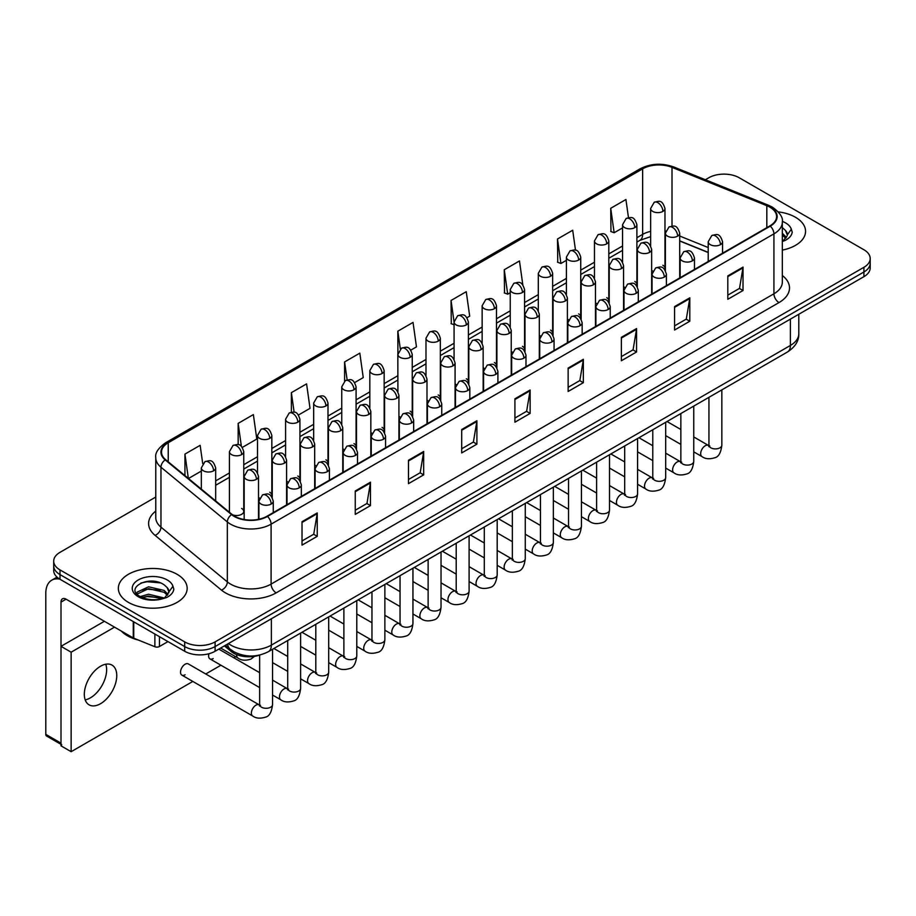 <?xml version="1.0" encoding="UTF-8"?>
<svg xmlns="http://www.w3.org/2000/svg" width="916" height="916" viewBox="0 0 916 916"><rect width="100%" height="100%" fill="white"/><g stroke="black" fill="none" stroke-linecap="round" stroke-linejoin="round"><path stroke-width="1.37" d="M623.556 286.513A7.168 4.133 0 0 0 624.655 287.326M595.48 302.727A7.168 4.133 0 0 0 596.568 303.54M567.393 318.94A7.168 4.133 0 0 0 568.493 319.753M539.318 335.153A7.168 4.133 0 0 0 540.406 335.966M511.243 351.366A7.168 4.133 0 0 0 512.33 352.179M483.156 367.579A7.168 4.133 0 0 0 484.243 368.392M455.08 383.793A7.168 4.133 0 0 0 456.168 384.594M426.993 400.006A7.168 4.133 0 0 0 428.081 400.807M398.918 416.207A7.168 4.133 0 0 0 400.006 417.02M370.831 432.421A7.168 4.133 0 0 0 371.919 433.234M342.756 448.634A7.168 4.133 0 0 0 343.844 449.447M314.669 464.847A7.168 4.133 0 0 0 315.757 465.66M286.594 481.06A7.168 4.133 0 0 0 287.681 481.873M258.507 497.274A7.168 4.133 0 0 0 259.594 498.086M232.435 514.746A7.168 4.133 0 0 0 239.877 515.055A7.168 4.133 0 0 0 243.759 511.368L243.759 451.668A7.168 4.133 0 0 1 241.652 454.599A7.168 4.133 0 0 1 231.519 454.599A7.168 4.133 0 0 1 229.424 451.668L229.424 511.368A7.168 4.133 0 0 0 229.687 512.491M651.642 270.3A7.168 4.133 0 0 0 652.73 271.113M708.217 252.53L679.718 241.011M636.551 285.666A7.168 4.133 0 0 0 636.895 284.395A7.168 4.133 0 0 0 634.788 281.475M608.464 301.879A7.168 4.133 0 0 0 608.808 300.608A7.168 4.133 0 0 0 606.713 297.689M580.389 318.092A7.168 4.133 0 0 0 580.733 316.822A7.168 4.133 0 0 0 578.626 313.902M552.302 334.294A7.168 4.133 0 0 0 552.646 333.035A7.168 4.133 0 0 0 550.55 330.115M524.227 350.507A7.168 4.133 0 0 0 524.57 349.248A7.168 4.133 0 0 0 522.464 346.328M496.14 366.721A7.168 4.133 0 0 0 496.483 365.461A7.168 4.133 0 0 0 494.388 362.53M468.065 382.934A7.168 4.133 0 0 0 468.408 381.674A7.168 4.133 0 0 0 466.301 378.743M439.978 399.147A7.168 4.133 0 0 0 440.321 397.887A7.168 4.133 0 0 0 438.226 394.956M411.902 415.36A7.168 4.133 0 0 0 412.246 414.101A7.168 4.133 0 0 0 410.139 411.17M383.815 431.573A7.168 4.133 0 0 0 384.159 430.314A7.168 4.133 0 0 0 382.064 427.383M355.74 447.787A7.168 4.133 0 0 0 356.084 446.527A7.168 4.133 0 0 0 353.977 443.596M327.653 464A7.168 4.133 0 0 0 327.997 462.74A7.168 4.133 0 0 0 325.901 459.809M299.578 480.213A7.168 4.133 0 0 0 299.921 478.954A7.168 4.133 0 0 0 297.815 476.022M271.491 496.426A7.168 4.133 0 0 0 271.834 495.167A7.168 4.133 0 0 0 269.739 492.236M243.759 511.368A7.168 4.133 0 0 0 241.652 508.449M664.627 269.453A7.168 4.133 0 0 0 664.97 268.182A7.168 4.133 0 0 0 662.875 265.262M260.041 654.963A21.503 12.412 180 0 1 231.198 651.494L224.397 645.894M795.477 217.264A34.407 19.866 0 0 0 778.291 211.882A34.407 19.866 0 0 1 795.477 217.264A34.407 19.866 0 0 1 805.553 231.313A34.407 19.866 0 0 0 795.477 217.264M177.086 574.298A34.407 19.866 0 0 0 139.587 569.981A34.407 19.866 0 0 0 118.347 588.335A34.407 19.866 0 0 0 128.423 602.385A34.407 19.866 0 0 0 165.922 606.69A34.407 19.866 0 0 0 187.162 588.335A34.407 19.866 0 0 0 177.086 574.298A34.407 19.866 0 0 0 139.587 569.981A34.407 19.866 0 0 0 118.347 588.335A34.407 19.866 0 0 0 128.423 602.385A34.407 19.866 0 0 0 165.922 606.69A34.407 19.866 0 0 0 187.162 588.335A34.407 19.866 0 0 0 177.086 574.298M769.875 207.165A22.934 13.248 180 0 1 776.596 216.531A22.934 13.248 180 0 1 769.875 225.897L267.048 516.2A22.934 13.248 180 0 1 232.046 514.437L165.659 459.695A22.934 13.248 180 0 1 161.514 452.103A22.934 13.248 180 0 1 168.235 442.737L642.631 168.842A22.934 13.248 180 0 1 672.012 167.365L766.818 205.688A22.934 13.248 180 0 1 769.875 207.165M770.276 206.936A23.507 13.58 0 0 0 767.139 205.413L672.333 167.09A23.507 13.58 0 0 0 642.231 168.613L167.823 442.508A23.507 13.58 0 0 0 165.189 459.889L231.576 514.62A23.507 13.58 0 0 0 267.461 516.441L770.276 226.138A23.507 13.58 0 0 0 770.276 206.936M155.777 497.045L59.998 552.348A21.503 12.412 0 0 0 53.689 561.119L53.689 570.485A21.503 12.412 0 0 0 59.998 579.267L184.689 651.253L184.689 646.57A21.503 12.412 0 0 0 215.1 646.57L863.903 271.995A21.503 12.412 0 0 0 870.2 263.213A21.503 12.412 0 0 1 863.903 271.995L215.1 646.57A21.503 12.412 0 0 1 184.689 646.57L59.998 574.584L184.689 646.57L184.689 641.887A21.503 12.412 0 0 0 215.1 641.887L863.903 267.312A21.503 12.412 0 0 0 870.2 258.53A21.503 12.412 0 0 0 863.903 249.747L739.212 177.761A21.503 12.412 0 0 0 708.801 177.761L705.366 179.742M53.689 565.802A21.503 12.412 0 0 0 59.998 574.584A21.503 12.412 0 0 1 53.689 565.802M302.028 521.708L302.028 545.112L317.234 536.341L317.234 512.926L302.028 521.708M302.028 540.967L313.741 534.2L317.176 513.704A5.736 3.309 -120 0 0 317.234 512.926M313.638 534.257L317.234 536.341M355.248 490.976L355.248 514.391L370.453 505.609L370.453 482.194L355.248 490.976M355.248 510.235L366.961 503.468L370.396 482.972A5.736 3.309 -120 0 0 370.453 482.194M366.858 503.537L370.453 505.609M408.467 460.244L408.467 483.659L423.673 474.877L423.673 451.474L408.467 460.244M408.467 479.503L420.181 472.748L423.616 452.252A5.736 3.309 -120 0 0 423.673 451.474M420.078 472.805L423.673 474.877M461.698 429.524L461.698 452.928L476.904 444.157L476.904 420.742L461.698 429.524M461.698 448.783L473.4 442.016L476.835 421.52A5.736 3.309 -120 0 0 476.904 420.742M473.297 442.073L476.904 444.157M727.808 275.888L727.808 299.292L743.013 290.521L743.013 267.106L727.808 275.888M727.808 295.147L739.521 288.38L742.945 267.884A5.736 3.309 -120 0 0 743.013 267.106M739.418 288.437L743.013 290.521M674.577 306.608L674.577 330.023L689.794 321.241L689.794 297.826L674.577 306.608M674.577 325.867L686.29 319.111L689.725 298.605A5.736 3.309 -120 0 0 689.794 297.826M686.187 319.169L689.794 321.241M621.357 337.34L621.357 360.755L636.563 351.973L636.563 328.558L621.357 337.34M621.357 356.599L633.071 349.832L636.505 329.336A5.736 3.309 -120 0 0 636.563 328.558M632.967 349.889L636.563 351.973M568.138 368.072L568.138 391.475L583.343 382.693L583.343 359.29L568.138 368.072M568.138 387.319L579.851 380.564L583.286 360.068A5.736 3.309 -120 0 0 583.343 359.29M579.748 380.621L583.343 382.693M514.918 398.792L514.918 422.207L530.124 413.425L530.124 390.01L514.918 398.792M514.918 418.051L526.631 411.284L530.055 390.788A5.736 3.309 -120 0 0 530.124 390.01M526.528 411.353L530.124 413.425M782.333 250.102A34.407 19.866 0 0 0 805.553 231.313A34.407 19.866 0 0 1 782.333 250.102M53.689 561.119A21.503 12.412 0 0 0 59.998 569.901L184.689 641.887M298.513 414.982L310.02 408.33L306.585 383.873L291.38 392.643L291.38 412.211M242.351 447.397L256.801 439.062L253.366 414.593L238.16 423.375L238.16 444.684M202.722 463.656L200.146 445.325L184.94 454.107L184.94 475.599M467 317.703L469.69 316.146L466.255 291.689L451.05 300.471L451.29 323.737M522.83 284.876L519.475 260.957L504.269 269.739L504.521 293.005M575.5 250.228L572.695 230.237L557.489 239.007L557.741 262.285M628.468 217.642L625.926 199.505L610.72 208.287L610.961 231.553M354.675 382.556L363.24 377.598L359.816 353.141L344.599 361.923L344.599 381.09M410.837 350.13L416.471 346.878L413.036 322.409L397.83 331.191L397.91 354.561M397.91 391.682L397.83 354.366M397.83 331.191L400.326 349.03M454.073 324.768L451.05 323.646M451.05 300.471L454.073 321.985A7.168 4.133 0 0 0 456.168 324.905A7.168 4.133 0 0 0 466.301 324.905A7.168 4.133 0 0 0 468.408 321.974C465.5 312.78 462.672 314.612 457.656 315.768A7.168 4.133 60 0 1 461.24 316.123A7.168 4.133 -120 0 1 466.301 324.905M504.269 269.739L507.704 294.196L510.235 292.742M507.704 294.196L504.269 292.914M557.489 239.007L560.924 263.476L566.397 260.316M560.924 263.476L557.489 262.194M610.72 208.287L614.144 232.744L622.559 227.889M614.144 232.744L610.72 231.462M344.599 361.923L347.13 379.877M291.38 392.643L294.128 412.211M238.16 423.375L241.389 446.344M188.467 478.507L201.337 471.076M184.94 454.107L188.352 478.404M184.689 651.253A21.503 12.412 0 0 0 215.1 651.253L863.903 276.678A21.503 12.412 0 0 0 870.2 267.896L870.2 258.53M782.333 241.412L784.943 240.553C789.317 238.309 791.745 235.504 792.226 232.137L791.332 229.24L787.348 234.828A16.202 9.355 0 0 0 785.516 230.5L782.619 227.855M787.107 235.939L783.317 240.587M782.333 233.259L786.363 237.359M782.333 235.114L785.745 238.24M785.516 230.5L787.336 235.046M121.324 631.067A35.839 20.69 0 0 0 127.404 635.75A35.839 20.69 0 0 0 138.419 640.078M168.716 592.961L168.956 591.851A16.202 9.355 0 0 0 167.124 587.534L164.227 584.889C149.285 574.321 124.393 588.106 139.759 596.305C146.033 599.705 153.453 600.575 161.995 598.904L166.552 597.576C170.926 595.331 173.353 592.526 173.834 589.171L172.941 586.263L164.754 597.736M140.24 596.579L148.552 594.232L164.376 598.011M160.197 597.701L147.281 596.591L142.152 597.518L148.552 596.087L162.579 598.778M136.61 593.579L137.102 592.171L148.552 586.801L164.204 590.454L167.971 594.381M137.056 594.118L148.552 588.656L164.204 592.32L167.353 595.263M167.124 587.534L168.945 592.068M140.927 583.011L147.281 581.729L160.357 582.885M142.129 590.099L147.281 589.16L160.197 590.27M90.409 697.843A22.934 13.248 120 0 0 105.764 664.226A22.934 13.248 120 0 1 90.409 697.843A22.934 13.248 120 0 1 85.188 699.87A22.934 13.248 120 0 0 90.409 697.843M159.464 636.7L159.464 646.501L167.96 641.601M59.746 579.13A28.671 16.557 -120 0 0 51.743 580.183A28.671 16.557 -120 0 0 45.8 593.316L45.8 734.369L61.006 743.151L61.006 602.098A7.168 4.133 60 0 1 62.494 598.812A7.168 4.133 60 0 1 66.078 599.167L133.267 637.96L133.267 621.575M61.006 744.365L46.544 736.006A3.584 2.072 -60 0 1 45.8 734.369M61.006 743.151A3.584 2.072 120 0 0 61.75 744.788M159.464 646.501A3.584 2.072 180 0 1 154.873 646.73L133.747 638.189A3.584 2.072 180 0 1 133.267 637.96M181.86 675.103L252.724 716.014A6.446 3.721 -60 0 1 251.74 710.85A6.446 3.721 -60 0 1 255.953 705.16A6.446 3.721 -60 0 1 256.24 705.011A6.446 3.721 -60 0 1 259.182 704.839L188.318 663.928A6.446 3.721 120 0 0 185.089 664.249A6.446 3.721 120 0 0 180.876 669.94A6.446 3.721 120 0 0 181.86 675.103A6.446 3.721 120 0 0 185.089 674.783M100.542 703.706A22.934 13.248 120 0 0 115.531 683.485A22.934 13.248 120 0 0 112.015 665.108A22.934 13.248 120 0 0 100.542 666.241A22.934 13.248 120 0 0 85.554 686.45A22.934 13.248 120 0 0 89.07 704.839A22.934 13.248 120 0 0 100.542 703.706M208.951 653.738A6.446 3.721 120 0 0 209.947 658.89A6.446 3.721 120 0 0 213.176 658.581M114.534 627.139L71.139 652.192L71.139 751.692L192.829 681.435M205.734 673.993L220.916 665.222M233.82 657.78L235.664 656.715M104.401 621.288L61.006 646.341L61.006 745.842L71.139 751.692M71.139 652.192L61.006 646.341M231.198 649.982L231.198 651.494M782.333 275.521A35.839 20.69 180 0 1 779.001 302.578L276.174 592.87A7.168 4.133 60 0 1 271.102 584.099L773.928 293.796A28.671 16.557 0 0 0 782.333 282.082L782.333 222.153A28.671 16.557 180 0 1 773.928 233.855A7.168 4.133 -120 0 0 770.276 226.138M276.174 592.87A35.839 20.69 180 0 1 225.485 592.87A35.839 20.69 180 0 1 221.477 590.11L155.09 535.379A35.839 20.69 180 0 1 155.777 511.094M230.557 584.099A28.671 16.557 0 0 0 271.102 584.099L271.102 524.158A28.671 16.557 180 0 1 227.34 521.948L160.964 467.217A28.671 16.557 180 0 1 155.777 457.725L155.777 517.654A28.671 16.557 0 0 0 160.964 527.147L227.34 581.889A28.671 16.557 0 0 0 230.557 584.099M782.333 222.153C783.283 217.676 779.985 212.684 772.451 207.165L768.673 205.333A7.168 3.355 112 0 0 767.139 205.413M768.673 205.333L673.867 167.01C661.993 162.808 650.726 163.414 640.055 168.842A7.168 4.133 60 0 1 642.231 168.613M167.823 442.508A7.168 4.133 -120 0 0 165.659 442.737C158.216 448.084 154.919 453.077 155.777 457.725M165.189 459.889A7.168 4.798 129.5 0 0 160.964 467.217L160.964 527.147A7.168 4.798 -50.5 0 1 155.09 535.379M673.867 167.01A7.168 3.355 112 0 0 672.333 167.09M231.576 514.62A7.168 4.798 129.5 0 0 227.34 521.948L227.34 581.889A7.168 4.798 -50.5 0 1 221.477 590.11M267.461 516.441A7.168 4.133 60 0 1 271.102 524.158L773.928 233.855L773.928 293.796A7.168 4.133 60 0 0 779.001 302.578M215.1 641.887L215.1 651.253M863.903 267.312L863.903 276.678M59.998 569.901L59.998 579.267M168.235 442.737L168.235 461.813M766.818 205.688L766.818 227.672M672.012 167.365L672.012 226.069M708.217 247.549L679.718 236.03M665.703 231.118A22.934 13.248 0 0 0 664.97 231.004M650.635 231.393A22.934 13.248 0 0 0 642.631 234.393L636.895 237.713M642.631 168.842L642.631 234.393A12.904 7.454 60 0 1 639.963 240.301L636.895 242.076M622.559 245.992L608.808 253.927M594.473 262.205L580.733 270.14M566.397 278.407L552.646 286.353M538.31 294.62L524.57 302.555M510.235 310.833L496.483 318.768M482.148 327.046L468.408 334.981M454.073 343.26L440.321 351.194M425.986 359.473L412.246 367.408M397.91 375.686L384.159 383.621M369.824 391.899L356.084 399.834M341.748 408.112L327.997 416.047M313.661 424.326L299.921 432.26M285.586 440.539L271.834 448.474M257.499 456.752L243.759 464.687M229.424 472.965L215.672 480.9M514.918 399.536L530.055 390.788M568.138 368.805L583.286 360.068M621.357 338.084L636.505 329.336M674.577 307.352L689.725 298.605M727.808 276.621L742.945 267.884M461.698 430.268L476.835 421.52M408.467 460.988L423.616 452.252M355.248 491.72L370.396 482.972M302.028 522.441L317.176 513.704M228.439 643.559A28.671 16.557 0 0 0 230.809 645.116A28.671 16.557 0 0 0 271.365 645.116L790.405 345.447A28.671 16.557 0 0 0 798.798 333.745C799.015 340.855 795.225 346.946 787.439 352.007L268.388 651.677A14.335 8.278 60 0 0 271.365 645.116L271.365 618.769M790.405 319.111L790.405 345.447A14.335 8.278 60 0 1 787.439 352.007M227.649 644.005A14.335 9.584 129.5 0 0 230.225 649.215L225.451 645.276M720.457 244.652A7.168 4.133 0 0 0 722.552 241.732C719.644 232.538 716.816 234.37 711.801 235.526A7.168 4.133 60 0 1 715.385 235.881A7.168 4.133 -120 0 1 720.457 244.652A7.168 4.133 0 0 1 710.312 244.652A7.168 4.133 0 0 1 708.217 241.732L711.801 235.526M693.755 451.851L702.022 456.615A6.446 3.721 -60 0 1 701.038 451.451A6.446 3.721 -60 0 1 705.251 445.76A6.446 3.721 -60 0 1 705.538 445.611A6.446 3.721 -60 0 1 708.469 445.451L693.755 436.943M709.305 446.092L708.732 446.573L708.938 445.176A6.446 3.721 -0 0 0 710.827 447.81A6.446 3.721 -0 0 0 719.655 447.97A6.446 3.721 -0 0 0 721.842 445.176C720.949 452.676 718.636 456.855 714.881 457.737C709.488 459.374 705.206 458.996 702.022 456.615M677.622 236.145A7.168 4.133 0 0 0 679.718 233.214C676.81 224.019 673.981 225.851 668.966 227.008A7.168 4.133 60 0 1 672.55 227.363A7.168 4.133 -120 0 1 677.622 236.145A7.168 4.133 0 0 1 667.489 236.145A7.168 4.133 0 0 1 665.382 233.214L668.966 227.008M662.875 211.413A7.168 4.133 0 0 0 664.97 208.482C662.062 199.287 659.234 201.119 654.219 202.276A7.168 4.133 60 0 1 657.803 202.631A7.168 4.133 -120 0 1 662.875 211.413A7.168 4.133 0 0 1 652.742 211.413A7.168 4.133 0 0 1 650.635 208.482L654.219 202.276M692.37 260.865A7.168 4.133 0 0 0 694.477 257.946C691.569 248.751 688.74 250.583 683.725 251.74A7.168 4.133 60 0 1 687.309 252.095A7.168 4.133 -120 0 1 692.37 260.865A7.168 4.133 0 0 1 682.237 260.865A7.168 4.133 0 0 1 680.141 257.946L683.725 251.74M665.68 468.065L673.947 472.828A6.446 3.721 -60 0 1 672.951 467.664A6.446 3.721 -60 0 1 677.164 461.973A6.446 3.721 -60 0 1 677.451 461.824A6.446 3.721 -60 0 1 680.393 461.653L665.68 453.157M681.218 462.305L680.645 462.786L680.851 461.389A6.446 3.721 -0 0 0 682.741 464.023A6.446 3.721 -0 0 0 691.569 464.183A6.446 3.721 -0 0 0 693.755 461.389C692.874 468.889 690.55 473.068 686.794 473.95C681.401 475.587 677.119 475.209 673.947 472.828M664.295 277.079A7.168 4.133 0 0 0 666.39 274.159C663.482 264.964 660.654 266.796 655.638 267.953A7.168 4.133 60 0 1 659.222 268.308A7.168 4.133 -120 0 1 664.295 277.079A7.168 4.133 0 0 1 654.15 277.079A7.168 4.133 0 0 1 652.055 274.159L655.638 267.953M637.593 484.278L645.86 489.041A6.446 3.721 -60 0 1 644.875 483.877A6.446 3.721 -60 0 1 649.089 478.186A6.446 3.721 -60 0 1 649.375 478.038A6.446 3.721 -60 0 1 652.307 477.866L637.593 469.37M653.142 478.518L652.57 478.999L652.776 477.602A6.446 3.721 -0 0 0 654.665 480.236A6.446 3.721 -0 0 0 663.493 480.396A6.446 3.721 -0 0 0 665.68 477.602C664.787 485.091 662.474 489.281 658.718 490.163C653.326 491.8 649.043 491.423 645.86 489.041M636.208 293.292A7.168 4.133 0 0 0 638.315 290.372C635.406 281.178 632.578 283.01 627.563 284.166A7.168 4.133 60 0 1 631.147 284.521A7.168 4.133 -120 0 1 636.208 293.292A7.168 4.133 0 0 1 626.075 293.292A7.168 4.133 0 0 1 623.979 290.372L627.563 284.166M609.518 500.48L617.785 505.254A6.446 3.721 -60 0 1 616.789 500.09A6.446 3.721 -60 0 1 621.002 494.4A6.446 3.721 -60 0 1 621.288 494.251A6.446 3.721 -60 0 1 624.231 494.079L609.518 485.583M625.055 494.732L624.483 495.213L624.689 493.816A6.446 3.721 -0 0 0 626.578 496.449A6.446 3.721 -0 0 0 635.406 496.609A6.446 3.721 -0 0 0 637.593 493.816C636.712 501.304 634.387 505.495 630.632 506.376C625.239 508.014 620.956 507.636 617.785 505.254M608.132 309.505A7.168 4.133 0 0 0 610.228 306.585C607.319 297.391 604.491 299.223 599.476 300.368A7.168 4.133 60 0 1 603.06 300.723A7.168 4.133 -120 0 1 608.132 309.505A7.168 4.133 0 0 1 597.988 309.505A7.168 4.133 0 0 1 595.892 306.585L599.476 300.368M581.431 516.693L589.698 521.467A6.446 3.721 -60 0 1 588.713 516.303A6.446 3.721 -60 0 1 592.927 510.613A6.446 3.721 -60 0 1 593.213 510.464A6.446 3.721 -60 0 1 596.156 510.292L581.431 501.796M596.98 510.945L596.408 511.426L596.614 510.029A6.446 3.721 -0 0 0 598.503 512.662A6.446 3.721 -0 0 0 607.331 512.823A6.446 3.721 -0 0 0 609.518 510.029C608.625 517.517 606.312 521.708 602.556 522.578C597.163 524.227 592.881 523.849 589.698 521.467M649.547 252.358A7.168 4.133 0 0 0 651.642 249.427C648.734 240.232 645.906 242.064 640.891 243.221A7.168 4.133 60 0 1 644.475 243.576A7.168 4.133 -120 0 1 649.547 252.358A7.168 4.133 0 0 1 639.402 252.358A7.168 4.133 0 0 1 637.307 249.427L640.891 243.221M621.46 268.571A7.168 4.133 0 0 0 623.556 265.64C620.647 256.446 617.819 258.278 612.804 259.434A7.168 4.133 60 0 1 616.388 259.789A7.168 4.133 -120 0 1 621.46 268.571A7.168 4.133 0 0 1 611.327 268.571A7.168 4.133 0 0 1 609.22 265.64L612.804 259.434M593.385 284.784A7.168 4.133 0 0 0 595.48 281.853C592.572 272.659 589.744 274.491 584.729 275.647A7.168 4.133 60 0 1 588.312 276.002A7.168 4.133 -120 0 1 593.385 284.784A7.168 4.133 0 0 1 583.24 284.784A7.168 4.133 0 0 1 581.145 281.853L584.729 275.647M634.788 227.626A7.168 4.133 0 0 0 636.895 224.695C633.987 215.5 631.158 217.332 626.143 218.489A7.168 4.133 60 0 1 629.727 218.844A7.168 4.133 -120 0 1 634.788 227.626A7.168 4.133 0 0 1 624.655 227.626A7.168 4.133 0 0 1 622.559 224.695L626.143 218.489M606.713 243.839A7.168 4.133 0 0 0 608.808 240.908C605.9 231.714 603.072 233.546 598.056 234.702A7.168 4.133 60 0 1 601.64 235.057A7.168 4.133 -120 0 1 606.713 243.839A7.168 4.133 0 0 1 596.579 243.839A7.168 4.133 0 0 1 594.473 240.908L598.056 234.702M578.626 260.052A7.168 4.133 0 0 0 580.733 257.121C577.824 247.927 574.996 249.759 569.981 250.915A7.168 4.133 60 0 1 573.565 251.27A7.168 4.133 -120 0 1 578.626 260.052A7.168 4.133 0 0 1 568.493 260.052A7.168 4.133 0 0 1 566.397 257.121L569.981 250.915M550.55 276.266A7.168 4.133 0 0 0 552.646 273.334C549.737 264.14 546.909 265.972 541.894 267.129A7.168 4.133 60 0 1 545.478 267.483A7.168 4.133 -120 0 1 550.55 276.266A7.168 4.133 0 0 1 540.417 276.266A7.168 4.133 0 0 1 538.31 273.334L541.894 267.129M522.464 292.479A7.168 4.133 0 0 0 524.57 289.548C521.662 280.353 518.834 282.185 513.819 283.342A7.168 4.133 60 0 1 517.403 283.697A7.168 4.133 -120 0 1 522.464 292.479A7.168 4.133 0 0 1 512.33 292.479A7.168 4.133 0 0 1 510.235 289.548L513.819 283.342M494.388 308.692A7.168 4.133 0 0 0 496.483 305.761C493.575 296.566 490.747 298.398 485.732 299.555A7.168 4.133 60 0 1 489.316 299.91A7.168 4.133 -120 0 1 494.388 308.692A7.168 4.133 0 0 1 484.255 308.692A7.168 4.133 0 0 1 482.148 305.761L485.732 299.555M438.226 341.118A7.168 4.133 0 0 0 440.321 338.187C437.413 328.993 434.585 330.825 429.57 331.981A7.168 4.133 60 0 1 433.154 332.336A7.168 4.133 -120 0 1 438.226 341.118A7.168 4.133 0 0 1 428.093 341.118A7.168 4.133 0 0 1 425.986 338.187L429.57 331.981M410.139 357.32A7.168 4.133 0 0 0 412.246 354.4C409.338 345.206 406.509 347.038 401.494 348.195A7.168 4.133 60 0 1 405.078 348.549A7.168 4.133 -120 0 1 410.139 357.32A7.168 4.133 0 0 1 400.006 357.32A7.168 4.133 0 0 1 397.91 354.4L401.494 348.195M382.064 373.533A7.168 4.133 0 0 0 384.159 370.614C381.251 361.419 378.423 363.251 373.407 364.408A7.168 4.133 60 0 1 376.991 364.763A7.168 4.133 -120 0 1 382.064 373.533A7.168 4.133 0 0 1 371.93 373.533A7.168 4.133 0 0 1 369.824 370.614L373.407 364.408M353.977 389.747A7.168 4.133 0 0 0 356.084 386.827C353.175 377.632 350.347 379.464 345.332 380.621A7.168 4.133 60 0 1 348.916 380.976A7.168 4.133 -120 0 1 353.977 389.747A7.168 4.133 0 0 1 343.844 389.747A7.168 4.133 0 0 1 341.748 386.827L345.332 380.621M325.901 405.96A7.168 4.133 0 0 0 327.997 403.04C325.088 393.846 322.26 395.678 317.245 396.823A7.168 4.133 60 0 1 320.829 397.178A7.168 4.133 -120 0 1 325.901 405.96A7.168 4.133 0 0 1 315.768 405.96A7.168 4.133 0 0 1 313.661 403.04L317.245 396.823M297.815 422.173A7.168 4.133 0 0 0 299.921 419.253C297.013 410.059 294.185 411.891 289.17 413.036A7.168 4.133 60 0 1 292.754 413.391A7.168 4.133 -120 0 1 297.815 422.173A7.168 4.133 0 0 1 287.681 422.173A7.168 4.133 0 0 1 285.586 419.253L289.17 413.036M269.739 438.386A7.168 4.133 0 0 0 271.834 435.466C268.926 426.261 266.098 428.093 261.083 429.249A7.168 4.133 60 0 1 264.667 429.604A7.168 4.133 -120 0 1 269.739 438.386A7.168 4.133 0 0 1 259.606 438.386A7.168 4.133 0 0 1 257.499 435.466L261.083 429.249M241.652 454.599A7.168 4.133 -120 0 0 236.591 445.817A7.168 4.133 60 0 0 233.007 445.462C238.023 444.306 240.851 442.474 243.759 451.668M213.577 470.813A7.168 4.133 0 0 0 215.672 467.881C212.764 458.687 209.936 460.519 204.921 461.675A7.168 4.133 60 0 1 208.505 462.03A7.168 4.133 -120 0 1 213.577 470.813A7.168 4.133 0 0 1 203.444 470.813A7.168 4.133 0 0 1 201.337 467.881L204.921 461.675M791.332 229.24A20.507 11.839 0 0 0 785.642 222.943A20.507 11.839 0 0 0 782.31 221.386M172.941 586.263A20.507 11.839 0 0 0 167.25 579.965A20.507 11.839 0 0 0 138.247 579.965A20.507 11.839 0 0 0 138.247 596.705A20.507 11.839 0 0 0 161.995 598.904M61.006 602.098L66.078 599.167M133.747 621.85L133.747 638.189M154.873 646.73L154.873 634.044M580.046 325.718A7.168 4.133 0 0 0 582.152 322.798C579.244 313.604 576.416 315.425 571.401 316.581A7.168 4.133 60 0 1 574.985 316.936A7.168 4.133 -120 0 1 580.046 325.718A7.168 4.133 0 0 1 569.912 325.718A7.168 4.133 0 0 1 567.817 322.798L571.401 316.581M553.356 532.906L561.623 537.681A6.446 3.721 -60 0 1 560.626 532.517A6.446 3.721 -60 0 1 564.84 526.826A6.446 3.721 -60 0 1 565.126 526.677A6.446 3.721 -60 0 1 568.069 526.505L553.356 518.009M568.905 527.158L568.321 527.639L568.527 526.242A6.446 3.721 -0 0 0 570.416 528.875A6.446 3.721 -0 0 0 579.244 529.036A6.446 3.721 -0 0 0 581.431 526.242C580.549 533.73 578.225 537.921 574.469 538.791C569.076 540.44 564.794 540.062 561.623 537.681M551.97 341.931A7.168 4.133 0 0 0 554.065 339C551.157 329.806 548.329 331.638 543.314 332.794A7.168 4.133 60 0 1 546.898 333.149A7.168 4.133 -120 0 1 551.97 341.931A7.168 4.133 0 0 1 541.825 341.931A7.168 4.133 0 0 1 539.73 339L543.314 332.794M525.269 549.119L533.536 553.894A6.446 3.721 -60 0 1 532.551 548.73A6.446 3.721 -60 0 1 536.765 543.039A6.446 3.721 -60 0 1 537.051 542.89A6.446 3.721 -60 0 1 539.993 542.719L525.269 534.223M540.818 543.371L540.245 543.852L540.451 542.455A6.446 3.721 -0 0 0 542.341 545.089A6.446 3.721 -0 0 0 551.169 545.249A6.446 3.721 -0 0 0 553.356 542.455C552.462 549.943 550.15 554.134 546.394 555.004C541.001 556.653 536.719 556.275 533.536 553.894M523.883 358.145A7.168 4.133 0 0 0 525.99 355.213C523.082 346.019 520.254 347.851 515.239 349.007A7.168 4.133 60 0 1 518.822 349.362A7.168 4.133 -120 0 1 523.883 358.145A7.168 4.133 0 0 1 513.75 358.145A7.168 4.133 0 0 1 511.655 355.213L515.239 349.007M497.193 565.332L505.46 570.107A6.446 3.721 -60 0 1 504.464 564.943A6.446 3.721 -60 0 1 508.678 559.252A6.446 3.721 -60 0 1 508.964 559.092A6.446 3.721 -60 0 1 511.907 558.932L497.193 550.436M512.742 559.584L512.159 560.065L512.365 558.668A6.446 3.721 -0 0 0 514.254 561.302A6.446 3.721 -0 0 0 523.082 561.462A6.446 3.721 -0 0 0 525.269 558.668C524.387 566.157 522.063 570.347 518.307 571.218C512.914 572.855 508.632 572.489 505.46 570.107M565.298 300.986A7.168 4.133 0 0 0 567.393 298.066C564.485 288.872 561.657 290.704 556.642 291.861A7.168 4.133 60 0 1 560.226 292.215A7.168 4.133 -120 0 1 565.298 300.986A7.168 4.133 0 0 1 555.165 300.986A7.168 4.133 0 0 1 553.058 298.066L556.642 291.861M537.223 317.199A7.168 4.133 0 0 0 539.318 314.28C536.41 305.085 533.581 306.917 528.566 308.074A7.168 4.133 60 0 1 532.15 308.429A7.168 4.133 -120 0 1 537.223 317.199A7.168 4.133 0 0 1 527.078 317.199A7.168 4.133 0 0 1 524.982 314.28L528.566 308.074M509.136 333.413A7.168 4.133 0 0 0 511.243 330.493C508.323 321.298 505.495 323.13 500.48 324.287A7.168 4.133 60 0 1 504.063 324.642A7.168 4.133 -120 0 1 509.136 333.413A7.168 4.133 0 0 1 499.002 333.413A7.168 4.133 0 0 1 496.896 330.493L500.48 324.287M495.808 374.358A7.168 4.133 0 0 0 497.903 371.427C494.995 362.232 492.167 364.064 487.152 365.221A7.168 4.133 60 0 1 490.736 365.576A7.168 4.133 -120 0 1 495.808 374.358A7.168 4.133 0 0 1 485.663 374.358A7.168 4.133 0 0 1 483.568 371.427L487.152 365.221M469.106 581.545L477.373 586.32A6.446 3.721 -60 0 1 476.389 581.145A6.446 3.721 -60 0 1 480.602 575.466A6.446 3.721 -60 0 1 480.889 575.305A6.446 3.721 -60 0 1 483.831 575.145L469.106 566.649M484.656 575.798L484.083 576.267L484.289 574.882A6.446 3.721 -0 0 0 486.178 577.515A6.446 3.721 -0 0 0 495.006 577.675A6.446 3.721 -0 0 0 497.193 574.882C496.3 582.37 493.987 586.561 490.232 587.431C484.839 589.068 480.556 588.702 477.373 586.32M467.721 390.571A7.168 4.133 0 0 0 469.828 387.64C466.92 378.445 464.091 380.277 459.076 381.434A7.168 4.133 60 0 1 462.66 381.789A7.168 4.133 -120 0 1 467.721 390.571A7.168 4.133 0 0 1 457.588 390.571A7.168 4.133 0 0 1 455.492 387.64L459.076 381.434M441.031 597.759L449.298 602.533A6.446 3.721 -60 0 1 448.302 597.358A6.446 3.721 -60 0 1 452.515 591.679A6.446 3.721 -60 0 1 452.802 591.518A6.446 3.721 -60 0 1 455.744 591.358L441.031 582.862M456.58 592.011L455.996 592.48L456.202 591.095A6.446 3.721 -0 0 0 458.092 593.728A6.446 3.721 -0 0 0 466.92 593.889A6.446 3.721 -0 0 0 469.106 591.095C468.225 598.583 465.9 602.762 462.145 603.644C456.752 605.281 452.47 604.915 449.298 602.533M439.646 406.784A7.168 4.133 0 0 0 441.741 403.853C438.833 394.659 436.005 396.491 430.989 397.647A7.168 4.133 60 0 1 434.573 398.002A7.168 4.133 -120 0 1 439.646 406.784A7.168 4.133 0 0 1 429.512 406.784A7.168 4.133 0 0 1 427.406 403.853L430.989 397.647M412.944 613.972L421.211 618.747A6.446 3.721 -60 0 1 420.226 613.571A6.446 3.721 -60 0 1 424.44 607.892A6.446 3.721 -60 0 1 424.726 607.732A6.446 3.721 -60 0 1 427.669 607.571L412.944 599.075M428.493 608.224L427.921 608.693L428.127 607.308A6.446 3.721 -0 0 0 430.016 609.942A6.446 3.721 -0 0 0 438.844 610.102A6.446 3.721 -0 0 0 441.031 607.308C440.138 614.796 437.825 618.976 434.07 619.857C428.677 621.495 424.394 621.128 421.211 618.747M411.559 422.997A7.168 4.133 0 0 0 413.666 420.066C410.757 410.872 407.929 412.704 402.914 413.86A7.168 4.133 60 0 1 406.498 414.215A7.168 4.133 -120 0 1 411.559 422.997A7.168 4.133 0 0 1 401.426 422.997A7.168 4.133 0 0 1 399.33 420.066L402.914 413.86M384.869 630.185L393.136 634.96A6.446 3.721 -60 0 1 392.14 629.784A6.446 3.721 -60 0 1 396.353 624.105A6.446 3.721 -60 0 1 396.639 623.945A6.446 3.721 -60 0 1 399.582 623.785L384.869 615.289M400.418 624.437L399.834 624.907L400.04 623.521A6.446 3.721 -0 0 0 401.929 626.155A6.446 3.721 -0 0 0 410.757 626.315A6.446 3.721 -0 0 0 412.944 623.521C412.063 631.01 409.738 635.189 405.983 636.07C400.59 637.708 396.307 637.341 393.136 634.96M383.483 439.211A7.168 4.133 0 0 0 385.579 436.279C382.67 427.085 379.842 428.917 374.827 430.073A7.168 4.133 60 0 1 378.411 430.428A7.168 4.133 -120 0 1 383.483 439.211A7.168 4.133 0 0 1 373.35 439.211A7.168 4.133 0 0 1 371.243 436.279L374.827 430.073M356.782 646.398L365.049 651.173A6.446 3.721 -60 0 1 364.064 645.998A6.446 3.721 -60 0 1 368.278 640.318A6.446 3.721 -60 0 1 368.564 640.158A6.446 3.721 -60 0 1 371.507 639.998L356.782 631.502M372.331 640.65L371.759 641.12L371.965 639.734A6.446 3.721 -0 0 0 373.854 642.368A6.446 3.721 -0 0 0 382.682 642.528A6.446 3.721 -0 0 0 384.869 639.734C383.976 647.223 381.663 651.402 377.907 652.284C372.514 653.921 368.232 653.555 365.049 651.173M481.06 349.626A7.168 4.133 0 0 0 483.156 346.706C480.247 337.512 477.419 339.344 472.404 340.5A7.168 4.133 60 0 1 475.988 340.855A7.168 4.133 -120 0 1 481.06 349.626A7.168 4.133 0 0 1 470.916 349.626A7.168 4.133 0 0 1 468.82 346.706L472.404 340.5M452.973 365.839A7.168 4.133 0 0 0 455.08 362.919C452.16 353.725 449.344 355.557 444.317 356.702A7.168 4.133 60 0 1 447.901 357.057A7.168 4.133 -120 0 1 452.973 365.839A7.168 4.133 0 0 1 442.84 365.839A7.168 4.133 0 0 1 440.733 362.919L444.317 356.702M424.898 382.052A7.168 4.133 0 0 0 426.993 379.132C424.085 369.938 421.257 371.759 416.242 372.915A7.168 4.133 60 0 1 419.826 373.27A7.168 4.133 -120 0 1 424.898 382.052A7.168 4.133 0 0 1 414.753 382.052A7.168 4.133 0 0 1 412.658 379.132L416.242 372.915M396.811 398.265A7.168 4.133 0 0 0 398.918 395.334C395.998 386.14 393.182 387.972 388.155 389.128A7.168 4.133 60 0 1 391.739 389.483A7.168 4.133 -120 0 1 396.811 398.265A7.168 4.133 0 0 1 386.678 398.265A7.168 4.133 0 0 1 384.571 395.334L388.155 389.128M368.736 414.479A7.168 4.133 0 0 0 370.831 411.547C367.923 402.353 365.095 404.185 360.08 405.341A7.168 4.133 60 0 1 363.663 405.696A7.168 4.133 -120 0 1 368.736 414.479A7.168 4.133 0 0 1 358.591 414.479A7.168 4.133 0 0 1 356.496 411.547L360.08 405.341M355.397 455.424A7.168 4.133 0 0 0 357.503 452.493C354.595 443.298 351.767 445.13 346.752 446.287A7.168 4.133 60 0 1 350.336 446.642A7.168 4.133 -120 0 1 355.397 455.424A7.168 4.133 0 0 1 345.263 455.424A7.168 4.133 0 0 1 343.168 452.493L346.752 446.287M328.707 662.612L336.974 667.386A6.446 3.721 -60 0 1 335.977 662.211A6.446 3.721 -60 0 1 340.191 656.532A6.446 3.721 -60 0 1 340.477 656.371A6.446 3.721 -60 0 1 343.42 656.211L328.707 647.715M344.256 656.852L343.672 657.333L343.878 655.936A6.446 3.721 -0 0 0 345.767 658.581A6.446 3.721 -0 0 0 354.595 658.73A6.446 3.721 -0 0 0 356.782 655.936C355.9 663.436 353.576 667.615 349.82 668.497C344.427 670.134 340.145 669.768 336.974 667.386M327.321 471.637A7.168 4.133 0 0 0 329.416 468.706C326.508 459.511 323.68 461.343 318.665 462.5A7.168 4.133 60 0 1 322.249 462.855A7.168 4.133 -120 0 1 327.321 471.637A7.168 4.133 0 0 1 317.188 471.637A7.168 4.133 0 0 1 315.081 468.706L318.665 462.5M300.62 678.825L308.887 683.599A6.446 3.721 -60 0 1 307.902 678.424A6.446 3.721 -60 0 1 312.116 672.745A6.446 3.721 -60 0 1 312.402 672.584A6.446 3.721 -60 0 1 315.344 672.424L300.62 663.928M316.169 673.065L315.596 673.546L315.802 672.149A6.446 3.721 -0 0 0 317.692 674.783A6.446 3.721 -0 0 0 326.52 674.943A6.446 3.721 -0 0 0 328.707 672.149C327.814 679.649 325.501 683.828 321.745 684.71C316.352 686.347 312.07 685.981 308.887 683.599M299.234 487.839A7.168 4.133 0 0 0 301.341 484.919C298.433 475.725 295.605 477.557 290.59 478.713A7.168 4.133 60 0 1 294.173 479.068A7.168 4.133 -120 0 1 299.234 487.839A7.168 4.133 0 0 1 289.101 487.839A7.168 4.133 0 0 1 287.006 484.919L290.59 478.713M272.544 695.038L280.811 699.801A6.446 3.721 -60 0 1 279.815 694.637A6.446 3.721 -60 0 1 284.029 688.947A6.446 3.721 -60 0 1 284.315 688.798A6.446 3.721 -60 0 1 287.258 688.637L272.544 680.13M288.093 689.279L287.51 689.759L287.716 688.363A6.446 3.721 -0 0 0 289.605 690.996A6.446 3.721 -0 0 0 298.433 691.156A6.446 3.721 -0 0 0 300.62 688.363C299.738 695.862 297.414 700.042 293.658 700.923C288.265 702.561 283.983 702.194 280.811 699.801M271.159 504.052A7.168 4.133 0 0 0 273.254 501.132C270.346 491.938 267.518 493.77 262.503 494.926A7.168 4.133 60 0 1 266.087 495.281A7.168 4.133 -120 0 1 271.159 504.052A7.168 4.133 0 0 1 261.026 504.052A7.168 4.133 0 0 1 258.919 501.132L262.503 494.926M260.007 705.492L259.434 705.973L259.64 704.576A6.446 3.721 -0 0 0 261.529 707.209A6.446 3.721 -0 0 0 270.357 707.37A6.446 3.721 -0 0 0 272.544 704.576C271.651 712.076 269.338 716.255 265.583 717.136C260.19 718.774 255.907 718.396 252.724 716.014M340.649 430.692A7.168 4.133 0 0 0 342.756 427.761C339.836 418.566 337.019 420.398 331.993 421.555A7.168 4.133 60 0 1 335.577 421.91A7.168 4.133 -120 0 1 340.649 430.692A7.168 4.133 0 0 1 330.516 430.692A7.168 4.133 0 0 1 328.409 427.761L331.993 421.555M312.574 446.905A7.168 4.133 0 0 0 314.669 443.974C311.761 434.779 308.932 436.611 303.917 437.768A7.168 4.133 60 0 1 307.501 438.123A7.168 4.133 -120 0 1 312.574 446.905A7.168 4.133 0 0 1 302.429 446.905A7.168 4.133 0 0 1 300.334 443.974L303.917 437.768M284.487 463.118A7.168 4.133 0 0 0 286.594 460.187C283.685 450.993 280.857 452.825 275.831 453.981A7.168 4.133 60 0 1 279.426 454.336A7.168 4.133 -120 0 1 284.487 463.118A7.168 4.133 0 0 1 274.353 463.118A7.168 4.133 0 0 1 272.247 460.187L275.831 453.981M256.411 479.331A7.168 4.133 0 0 0 258.507 476.4C255.598 467.206 252.77 469.038 247.755 470.194A7.168 4.133 60 0 1 251.339 470.549A7.168 4.133 -120 0 1 256.411 479.331A7.168 4.133 0 0 1 246.267 479.331A7.168 4.133 0 0 1 244.171 476.4L247.755 470.194M254.511 656.348L250.835 659.165C245.442 660.802 241.148 660.425 237.977 658.043A6.446 3.721 -60 0 1 236.637 655.089A6.446 3.721 -60 0 1 236.66 654.619M640.055 168.842L165.659 442.737M650.635 236.671L639.963 240.301M622.559 250.354L608.808 258.289M594.473 266.567L580.733 274.502M566.397 282.781L552.646 290.716M538.31 298.994L524.57 306.929M510.235 315.196L496.483 323.142M482.148 331.409L468.408 339.344M454.073 347.622L440.321 355.557M425.986 363.835L412.246 371.77M397.91 380.048L384.159 387.983M369.824 396.262L356.084 404.196M341.748 412.475L327.997 420.41M313.661 428.688L299.921 436.623M285.586 444.901L271.834 452.836M257.499 461.114L243.759 469.049M229.424 477.328L215.672 485.262M708.217 252.369L679.718 240.851M268.388 651.677C256.858 657.47 245.316 657.47 233.775 651.677L230.225 649.215M798.798 333.745L798.798 314.257M709.785 445.966L708.469 445.451M721.842 389.884L721.842 445.176M722.552 253.217L722.552 241.732M680.851 444.397L665.68 435.638M708.938 397.326L708.938 445.176M708.217 261.495L708.217 241.732M680.851 429.501L667.031 421.52M679.718 277.949L679.718 233.214M665.382 270.495L665.382 233.214M664.97 268.182L664.97 208.482M650.635 245.763L650.635 208.482M681.699 462.179L680.393 461.653M693.755 406.097L693.755 461.389M694.477 269.43L694.477 257.946M652.776 460.611L637.593 451.851M680.851 413.54L680.851 461.389M680.141 277.708L680.141 257.946M652.776 445.714L638.956 437.733M653.623 478.392L652.307 477.866M665.68 422.31L665.68 477.602M666.39 285.643L666.39 274.159M624.689 476.824L609.518 468.065M652.776 429.753L652.776 477.602M652.055 293.921L652.055 274.159M624.689 461.927L610.869 453.947M625.536 494.606L624.231 494.079M637.593 438.524L637.593 493.816M638.315 301.856L638.315 290.372M596.614 493.037L581.431 484.278M624.689 445.966L624.689 493.816M623.979 310.135L623.979 290.372M596.614 478.141L582.794 470.16M597.461 510.807L596.156 510.292M609.518 454.725L609.518 510.029M610.228 318.07L610.228 306.585M568.527 509.25L553.356 500.48M596.614 462.179L596.614 510.029M595.892 326.348L595.892 306.585M568.527 494.354L554.707 486.373M651.642 294.162L651.642 249.427M637.307 286.708L637.307 249.427M623.556 310.375L623.556 265.64M609.22 302.921L609.22 265.64M595.48 326.588L595.48 281.853M581.145 319.134L581.145 281.853M636.895 284.395L636.895 224.695M622.559 261.976L622.559 224.695M608.808 300.608L608.808 240.908M594.473 278.189L594.473 240.908M580.733 316.822L580.733 257.121M566.397 294.402L566.397 257.121M552.646 333.035L552.646 273.334M538.31 310.616L538.31 273.334M524.57 349.248L524.57 289.548M510.235 326.829L510.235 289.548M496.483 365.461L496.483 305.761M482.148 343.042L482.148 305.761M468.408 381.674L468.408 321.974M454.073 359.255L454.073 321.974L457.656 315.768M440.321 397.887L440.321 338.187M425.986 375.468L425.986 338.187M412.246 414.101L412.246 354.4M384.159 430.314L384.159 370.614M369.824 407.895L369.824 370.614M356.084 446.527L356.084 386.827M341.748 424.108L341.748 386.827M327.997 462.74L327.997 403.04M313.661 440.31L313.661 403.04M299.921 478.954L299.921 419.253M285.586 456.523L285.586 419.253M271.834 495.167L271.834 435.466M257.499 472.736L257.499 435.466M229.424 451.668L233.007 445.462M215.672 500.938L215.672 467.881M201.337 489.121L201.337 467.881M51.743 580.183L57.032 577.137M569.374 527.021L568.069 526.505M581.431 470.939L581.431 526.242M582.152 334.283L582.152 322.798M540.451 525.463L525.269 516.693M568.527 478.392L568.527 526.242M567.817 342.561L567.817 322.798M540.451 510.555L526.631 502.586M541.299 543.234L539.993 542.719M553.356 487.152L553.356 542.455M554.065 350.496L554.065 339M512.365 541.677L497.193 532.906M540.451 494.606L540.451 542.455M539.73 358.774L539.73 339M512.365 526.769L498.544 518.8M513.212 559.447L511.907 558.932M525.269 503.365L525.269 558.668M525.99 366.709L525.99 355.213M484.289 557.89L469.106 549.119M512.365 510.819L512.365 558.668M511.655 374.988L511.655 355.213M484.289 542.982L470.469 535.013M567.393 342.802L567.393 298.066M553.058 335.348L553.058 298.066M539.318 359.015L539.318 314.28M524.982 351.561L524.982 314.28M511.243 375.228L511.243 330.493M496.896 367.774L496.896 330.493M485.137 575.66L483.831 575.145M497.193 519.578L497.193 574.882M497.903 382.922L497.903 371.427M456.202 574.103L441.031 565.332M484.289 527.032L484.289 574.882M483.568 391.201L483.568 371.427M456.202 559.195L442.382 551.226M457.05 591.873L455.744 591.358M469.106 535.791L469.106 591.095M469.828 399.136L469.828 387.64M428.127 590.305L412.944 581.545M456.202 543.245L456.202 591.095M455.492 407.414L455.492 387.64M428.127 575.408L414.307 567.428M428.974 608.087L427.669 607.571M441.031 552.005L441.031 607.308M441.741 415.349L441.741 403.853M400.04 606.518L384.869 597.759M428.127 559.458L428.127 607.308M427.406 423.616L427.406 403.853M400.04 591.622L386.22 583.641M400.887 624.3L399.582 623.785M412.944 568.218L412.944 623.521M413.666 431.562L413.666 420.066M371.965 622.731L356.782 613.972M400.04 575.672L400.04 623.521M399.33 439.829L399.33 420.066M371.965 607.835L358.145 599.854M372.812 640.513L371.507 639.998M384.869 584.431L384.869 639.734M385.579 447.764L385.579 436.279M343.878 638.944L328.707 630.185M371.965 591.885L371.965 639.734M371.243 456.042L371.243 436.279M343.878 624.048L330.058 616.067M483.156 391.43L483.156 346.706M468.82 383.987L468.82 346.706M455.08 407.643L455.08 362.919M440.733 400.189L440.733 362.919M426.993 423.856L426.993 379.132M412.658 416.402L412.658 379.132M398.918 440.069L398.918 395.334M384.571 432.615L384.571 395.334M370.831 456.283L370.831 411.547M356.496 448.829L356.496 411.547M344.725 656.726L343.42 656.211M356.782 600.644L356.782 655.936M357.503 463.977L357.503 452.493M315.802 655.158L300.62 646.398M343.878 608.087L343.878 655.936M343.168 472.255L343.168 452.493M315.802 640.261L301.982 632.28M316.65 672.939L315.344 672.424M328.707 616.857L328.707 672.149M329.416 480.19L329.416 468.706M287.716 671.371L272.544 662.612M315.802 624.3L315.802 672.149M315.081 488.468L315.081 468.706M287.716 656.474L273.895 648.494M288.563 689.153L287.258 688.637M300.62 633.071L300.62 688.363M301.341 496.403L301.341 484.919M259.64 687.584L209.947 658.89M287.716 640.513L287.716 688.363M287.006 504.682L287.006 484.919M259.64 672.688L218.809 649.112M260.488 705.366L259.182 704.839M272.544 649.284L272.544 704.576M273.254 512.616L273.254 501.132M259.64 655.1L259.64 704.576M258.919 519.235L258.919 501.132M342.756 472.496L342.756 427.761M328.409 465.042L328.409 427.761M314.669 488.709L314.669 443.974M300.334 481.255L300.334 443.974M286.594 504.922L286.594 460.187M272.247 497.468L272.247 460.187M258.507 519.315L258.507 476.4M237.977 658.043L220.653 648.047M244.171 519.509L244.171 476.4"/></g></svg>
